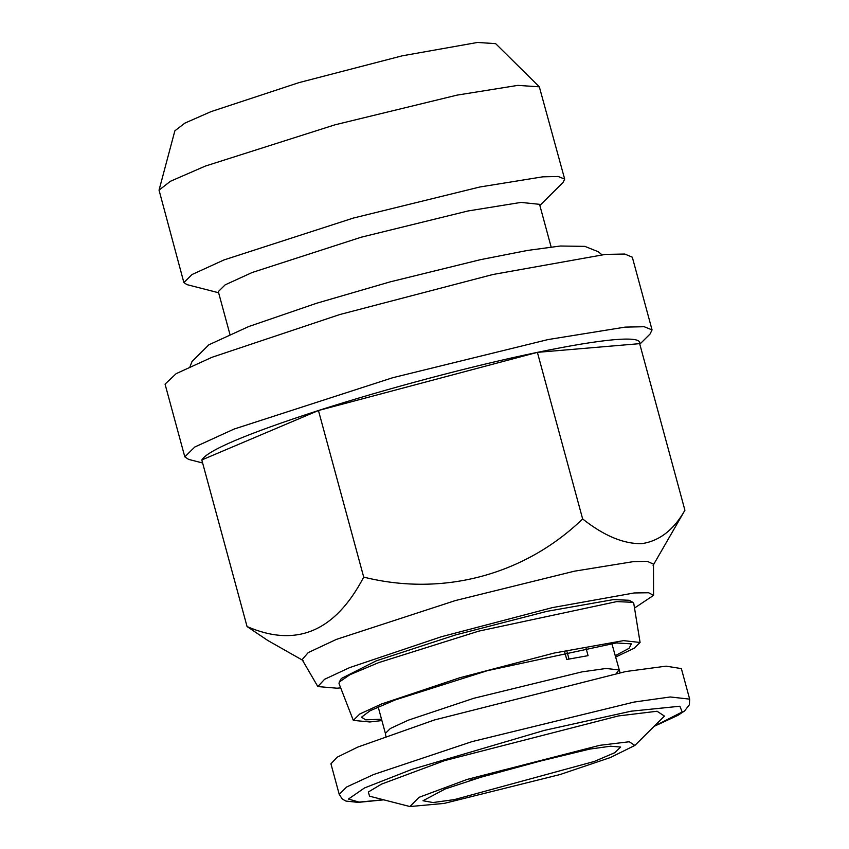 <?xml version="1.0" encoding="UTF-8"?>
<svg xmlns="http://www.w3.org/2000/svg" width="849" height="849" viewBox="0 0 849 849"><rect width="100%" height="100%" fill="white"/><g stroke="black" fill="none" stroke-linecap="round" stroke-linejoin="round"><path stroke-width="1.27" d="M564.596 651.639L566.729 659.471L588.07 655.661L585.831 647.405M569.01 659.015L566.867 651.151M339.218 794.346L330.93 763.803L337.159 757.191L357.843 747.056L434.37 719.984L625.819 671.527L666.051 666.157L681.365 668.598L689.664 699.13L670.243 696.976L634.118 702.059L472.023 741.623L373.698 774.49L346.7 786.97L339.218 794.346L342.306 799.068L345.946 801.074L358.172 802.379L383.759 799.843M469.561 780.305L570.135 752.978M589.535 749.136L500.666 770.701L445.216 788.954L422.993 800.745L433.043 802.538L454.364 799.599L594.279 761.457L614.803 752.692L620.64 747.046L610.516 746.218L589.535 749.136M444.165 803.409L560.234 774.49L610.484 757.488L634.861 745.433L629.247 741.75L599.734 745.326L467.215 779.393L419.045 797.328L409.918 806.55L444.165 803.409M615.154 655.736L629.077 648.328L631.391 643.86L616.278 642.948L487.422 670.668L395.358 699.873L370.068 710.762L361.515 717.182L365.611 719.846L381.53 719.209M409.918 806.55L369.559 796.192L368.339 792L381.53 784.105L444.674 760.598L618.39 715.94L657.073 711.25L664.427 716.078L634.861 745.433M615.525 657.094L634.129 648.265L640.082 642.47L623.506 640.634L554.185 653.04L459.787 677.757L381.456 704.023L359.721 714.03L353.311 720.376L369.814 721.968L381.901 720.568M353.311 720.376L339.016 683.572L339.26 682.065L349.873 674.743L378.548 662.666L478.836 631.115L616.745 601.601L632.813 602.312L633.779 603.49L640.082 642.47M339.26 682.065L341.319 678.51L376.309 660.809L455.499 634.946L546.905 611.344L613.477 599.585L629.236 600.285L632.813 602.312M634.521 608.033L653.571 595.351L648.636 592.751L634.15 592.963L552.402 607.608L441.215 636.782L349.586 667.632L324.594 679.285L317.834 686.565L337.053 688.21L340.693 687.87M317.834 686.565L302.117 659.62L308.229 652.594L336.437 639.371L455.531 600.519L574.274 571.218L633.163 561.656L647.299 561.327L653.497 564.161L653.571 595.351M303.082 660.501L267.87 640.528L247.059 626.551C296.397 647.946 335.281 631.454 363.712 577.108C443.252 597.006 525 574.614 582.647 518.951C603.989 535.825 623.718 544.05 641.812 543.647C659.44 541.004 673.809 529.872 684.92 510.249L653.104 565.402M684.92 510.249L639.658 343.654L537.385 352.356L582.647 518.951M639.658 343.654C640.931 339.515 632.537 338.189 614.474 339.674C596.221 341.277 570.528 345.501 537.385 352.356L318.449 410.513L363.712 577.108M537.385 352.356C472.214 365.887 386.592 388.619 318.449 410.513L201.797 459.956L247.059 626.551M318.449 410.513C246.518 433.881 207.634 450.363 201.797 459.956L202.465 462.44M202.614 462.981L188.637 459.394L184.806 456.858L194.792 447.009L234.08 429.063L392.79 377.699L548.04 339.568L625.108 327.12L644.115 326.706L652.064 329.9L650.047 334.028L639.806 344.195M184.806 456.858L165.056 384.141L176.157 373.656L211.995 357.28L339.706 314.565L492.898 274.503L605.358 254.403L624.811 254.042L632.314 257.194L652.064 329.9M229.899 334.241L218.31 291.6L225.176 284.839L252.185 272.497L361.292 237.189L468.032 210.966L521.01 202.412L539.55 204.322L551.128 246.963M218.628 292.756L186.982 284.638L183.872 282.568L192.001 274.545L224.019 259.921L353.375 218.055L479.897 186.982L542.713 176.836L558.196 176.496L564.681 179.107L563.036 182.471L539.858 205.479M183.872 282.568L159.039 190.144L170.405 181.283L205.416 166.054L335.058 124.792L457.133 95.109L517.869 85.378L539.327 86.821L564.681 179.107M159.039 190.144L174.862 130.82L184.902 123.105L211.03 111.633L298.997 82.618L402.182 55.832L477.552 42.45L495.657 43.66L539.327 86.821M616.48 673.246L619.006 669.925L606.059 668.481L581.979 671.877L473.922 698.249L408.358 720.154L390.37 728.474L385.382 733.398L385.849 736.2M383.536 799.779L359.063 802.093L348.461 799.058L364.497 787.957L412.083 769.311L544.315 730.395L631.104 711.197L679.89 706.23L682.182 712.003L654.186 726.245M620.025 672.578L611.8 643.393M378.176 706.867L385.382 733.398M689.664 699.13L689.388 704.766L684.527 710.984L677.98 715.314L654.027 726.404M601.92 254.721L598.258 251.75L584.876 246.369L560.34 246.019L527.558 250.434L480.576 259.645L390.116 281.879L316.412 303.316L248.672 326.568L208.843 344.811L192.012 361.515L190.017 366.63"/></g></svg>
